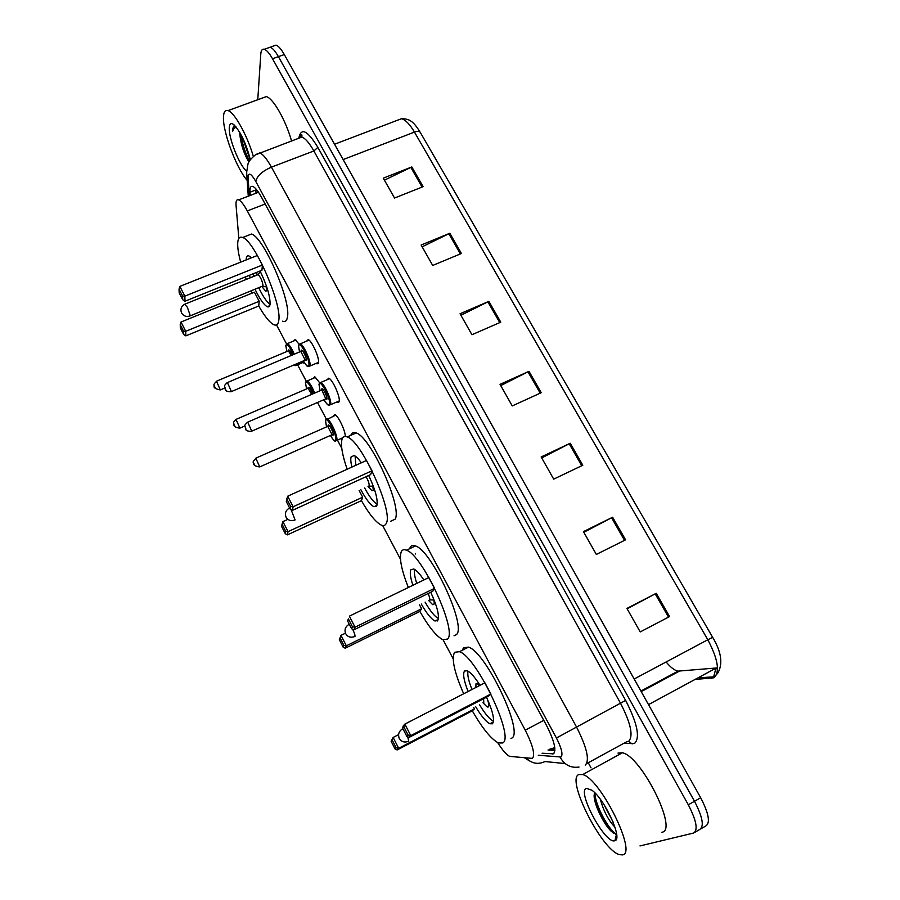 <?xml version="1.0" encoding="UTF-8"?>
<svg xmlns="http://www.w3.org/2000/svg" width="900" height="900" viewBox="0 0 900 900"><rect width="100%" height="100%" fill="white"/><g stroke="black" fill="none" stroke-linecap="round" stroke-linejoin="round"><path stroke-width="1.35" d="M333.338 416.126L334.834 414.608C338.164 415.541 345.645 431.213 345.24 436.455M324.349 400.376L323.077 400.039M313.369 378.281L314.82 376.808L319.646 382.748M304.605 362.97L302.918 362.509M293.681 340.976L295.099 339.536L299.115 344.216M306.652 341.134L308.205 339.604C311.873 340.605 319.77 358.447 318.499 362.846L317.014 363.87L316.181 363.353M327.116 379.755L328.714 378.18C332.516 379.226 340.65 397.451 339.176 401.603L337.669 402.491L336.836 401.974M497.723 742.624C502.447 750.229 506.43 754.819 509.67 756.383L532.462 758.396C535.275 754.774 532.868 745.369 525.262 730.192L247.297 210.938C243.877 204.66 241.009 200.981 238.691 199.879C236.61 199.159 235.744 201.026 236.07 205.481L238.826 238.433M276.514 324.945L286.481 343.777M297.585 364.77L306.214 381.071M317.531 402.457L326.228 418.905M337.455 440.123L341.764 448.267M382.635 525.51L400.478 559.238M443.115 639.821L453.173 658.822M542.081 753.221L553.489 753.806C556.526 750.127 554.209 740.689 546.559 725.49L261.562 197.37C258.142 191.149 255.251 187.504 252.866 186.458C250.695 185.749 249.75 187.672 250.009 192.218L250.234 195.435M257.771 99.731L260.798 53.989C261.079 50.299 262.249 48.735 264.319 49.275C266.67 50.096 269.404 53.269 272.52 58.759L688.309 804.791C696.488 820.688 698.231 830.104 693.54 833.051L639.979 845.933M591.041 767.869L588.262 762.761M273.431 46.035L276.03 45.113C278.415 45.922 281.183 49.072 284.299 54.551L700.684 797.749L694.508 801.27C702.675 817.133 704.385 826.549 699.637 829.53C704.385 826.549 702.675 817.133 694.508 801.27L278.415 56.655L694.508 801.27L688.309 804.791M267.615 48.105L270.18 47.194C272.554 48.015 275.299 51.165 278.415 56.655C275.299 51.165 272.554 48.015 270.18 47.194L264.319 49.275M415.35 553.444L415.665 554.029M256.039 193.196L255.836 189.979L250.009 192.218M554.895 750.521L548.021 750.015M717.559 668.543L714.971 669.127M384.412 180.169L411.817 166.95L383.276 178.155L394.537 198.034L423.113 186.66L411.817 166.95M422.156 246.814L449.82 233.257L421.144 245.036L432.709 265.455L461.43 253.496L449.82 233.257M460.912 315.27L488.869 301.354L460.058 313.751L471.938 334.733L500.782 322.155L488.869 301.354M627.131 608.816L656.246 593.314L626.918 608.434L640.215 631.924L669.577 616.567L656.246 593.314M583.808 532.305L612.619 517.23L583.425 531.619L596.34 554.434L625.579 539.831L612.619 517.23M541.699 457.931L570.217 443.261L541.148 456.952L553.702 479.137L582.817 465.233L570.217 443.261M500.749 385.616L528.986 371.329L500.04 384.356L512.246 405.923L541.238 392.704L528.986 371.329M678.308 671.726L677.329 671.501M700.684 797.749C708.851 813.577 710.528 823.005 705.724 826.02L701.021 828.731M666.124 661.984C670.567 667.361 674.539 670.41 678.015 671.13L717.232 667.913M578.914 774.518L582.671 774.574C600.322 778.433 637.785 853.965 622.373 854.899L619.301 854.606C601.369 849.724 565.673 778.635 578.914 774.518M617.974 753.097L622.339 752.794C641.171 755.887 678.521 830.554 661.928 832.241M614.722 840.746C605.284 844.47 576.574 791.111 586.384 788.332L591.829 790.166C604.597 798.863 623.048 839.149 614.947 840.668L614.722 840.746M594.664 793.114C591.559 799.222 602.831 823.399 611.19 831.24L616.477 834.266L614.947 840.668M603.923 804.488L613.012 821.812M600.289 799.245C603.675 811.294 608.558 820.597 614.959 827.156M594.191 795.803C595.384 806.254 605.137 825.232 611.955 831.769L613.778 833.434M594.911 792.9C594.799 804.825 609.581 831.33 616.219 833.873L615.555 834.255M463.669 693.776C454.32 672.322 451.294 658.485 454.59 652.275L459.45 651.701C476.561 656.584 515.183 738.023 502.661 742.961L498.42 742.95C491.108 739.091 482.389 728.37 472.286 710.809M462.364 650.227L463.511 647.752L468.473 647.134C485.899 651.836 524.464 733.084 511.627 738.191L510.964 738.551M486.484 697.207C492.93 711.518 494.921 720.349 492.457 723.724L489.915 723.78C485.989 721.766 481.219 716.051 475.616 706.624M468.124 691.47C463.86 680.681 462.656 673.864 464.524 671.018L467.269 670.77C470.666 672.39 474.919 677.25 480.026 685.327M408.071 735.064L403.864 726.851L402.649 728.224L406.834 736.38L408.071 735.064L410.771 735.615L409.016 737.449L488.498 696.161L490.882 694.012L484.92 682.808L404.854 724.117L410.771 735.615L490.882 694.012M391.129 741.251L395.055 748.957L396.157 747.788L392.197 740.036L391.129 741.251L393.131 737.46L398.678 748.316L397.125 749.959L472.343 710.786L474.457 708.863L473.782 707.58M492.322 723.825L491.625 722.88M402.649 728.224L403.155 726.053L404.854 724.117L403.864 726.851M396.157 747.788L398.678 748.316L474.457 708.863M392.197 740.036L393.131 737.46L398.565 734.648M397.125 749.959L395.055 748.957M409.016 737.449L406.834 736.38M479.576 685.564L477.202 683.629L476.01 683.719L475.841 687.488M482.996 702.788L487.181 706.995L488.34 706.939C489.218 705.926 488.835 703.181 487.181 698.726M493.526 721.125L493.29 721.046C489.488 719.134 484.875 713.655 479.464 704.621M471.983 689.479C468.551 680.827 467.224 674.707 468.011 671.13M483.772 702.383L483.615 698.704M247.151 180.382C236.407 168.221 222.705 131.839 223.47 117.124C223.65 111.881 225.18 109.71 228.037 110.599C234.472 112.331 247.241 135.338 253.328 156.364M262.474 98.021L266.321 96.604C273.116 98.134 285.716 120.172 291.544 140.94M239.917 132.694L239.884 135.101C241.121 145.249 244.125 154.204 248.906 161.989M246.454 171.034C239.456 165.476 228.578 138.229 229.275 127.856C229.5 123.559 231.041 122.524 233.921 124.751C240.75 132.075 246.206 143.707 250.312 159.66M234.36 125.134L232.515 128.981L232.594 131.569L233.393 129.285L236.014 126.922M239.884 135.101L239.636 132.21M240.75 134.168C242.359 143.989 245.261 152.944 249.446 161.01M242.46 137.486L250.166 159.874M234.405 125.179L232.594 131.569M408.341 587.498C401.4 569.824 399.049 557.887 401.287 551.689C402.289 549.697 404.021 549.214 406.474 550.226C422.246 554.659 457.504 630.799 447.581 639.034L442.879 639.72C436.466 636.413 428.805 626.996 419.873 611.438M409.669 548.696L410.152 547.459C411.199 545.445 412.965 544.939 415.463 545.94C431.516 550.215 466.718 626.186 456.491 634.556L454.016 635.805M430.729 592.245C437.31 606.611 439.65 616.028 437.76 620.505L434.959 621C431.168 619.043 426.611 613.373 421.279 604.001M412.909 585.281C410.366 577.519 409.68 572.344 410.85 569.745L413.809 569.002C416.498 570.24 419.839 573.896 423.855 579.96M352.463 626.794L348.412 618.908L347.558 620.887L351.574 628.729L352.463 626.794L355.05 627.21L353.779 629.91L432.709 591.278L434.588 588.308L428.85 577.53L349.369 616.163L355.05 627.21L434.588 588.308M339.334 639.697L343.125 647.123L343.912 645.413L340.099 637.942L339.334 639.697L340.999 635.355L346.331 645.817L345.218 648.225L419.918 611.415L421.594 608.771L419.524 604.856M437.276 621L436.669 620.145M347.558 620.887L348.412 618.908M343.912 645.413L346.331 645.817L421.594 608.771M340.099 637.942L340.999 635.355L345.454 633.184M345.218 648.225L343.125 647.123M353.779 629.91L351.574 628.729M428.58 600.413L432.641 604.654L433.901 604.406C434.52 603.281 434.205 600.863 432.956 597.139M438.424 618.435L438.334 618.401C434.655 616.534 430.245 611.111 425.104 602.123M416.767 583.403C414.641 576.855 413.944 572.197 414.652 569.441M429.221 600.097L429.637 599.895C430.054 598.849 429.536 596.734 428.108 593.528M347.152 469.238C342.382 455.389 340.627 445.534 341.91 439.661C342.731 436.725 344.498 435.814 347.22 436.928C361.541 440.876 393.581 511.853 386.257 523.339C385.301 525.499 383.647 526.084 381.285 525.094C375.806 522.326 369.191 514.181 361.429 500.659M350.831 435.319C351.754 432.697 353.531 431.899 356.152 432.934C370.733 436.748 402.705 507.589 395.111 519.188L390.724 521.246M368.707 475.481C375.39 489.848 378.113 499.882 376.853 505.598L373.928 506.723C370.282 504.821 365.918 499.14 360.844 489.701M351.911 467.077C350.775 462.409 350.505 459.045 351.079 456.964L354.127 455.501C356.074 456.368 358.47 458.809 361.327 462.803M290.678 506.486L286.808 498.949L286.312 501.57L290.16 509.062L290.678 506.486L293.13 506.767L292.387 510.368L370.642 474.593L371.993 470.767L366.502 460.463L287.696 496.204L293.13 506.767L371.993 470.767M282.071 524.205L281.632 526.545L285.266 533.666L285.716 531.371L282.071 524.205L282.915 521.629L288.034 531.653L287.37 534.87L361.474 500.636L362.678 497.216L359.123 490.489M376.155 506.644L375.66 505.912M285.716 531.371L288.034 531.653L362.678 497.216M282.915 521.629L287.887 519.345M287.37 534.87L285.266 533.666M286.808 498.949L287.696 496.204M292.387 510.368L290.16 509.062M367.999 486.416L371.97 490.77L373.286 490.219L372.634 484.369M377.179 504.236C373.657 502.346 369.473 496.912 364.635 487.957M355.781 465.322L355.118 456.053M368.483 486.191L369.157 485.876C369.371 483.772 368.336 480.713 366.064 476.685M240.671 262.136C238.5 254.059 237.521 247.691 237.713 243.045C237.994 238.174 239.648 236.329 242.662 237.51C254.565 240.649 282.15 304.234 278.764 320.512C278.224 324.45 276.615 325.868 273.915 324.754C269.82 322.751 264.757 316.507 258.727 306L259.189 301.275L254.396 292.196L180.99 322.031L185.726 331.312L259.189 301.275M247.162 235.744L251.494 234.034C263.61 237.071 291.116 300.544 287.471 316.89C286.886 320.861 285.221 322.29 282.476 321.199M260.077 271.001C266.85 285.165 270.18 296.201 270.067 304.088C269.775 306.495 268.83 307.361 267.233 306.709C263.891 304.897 259.852 299.16 255.127 289.507M250.268 277.808L249.401 275.287M246.172 259.942L246.206 259.076C246.398 256.354 247.354 255.341 249.075 256.016L251.482 257.827M182.61 296.089L179.044 289.136L179.167 292.804L182.722 299.723L182.61 296.089L184.86 296.134L184.984 301.219L261.945 270.248L262.406 265.016L257.344 255.487L179.854 286.391L184.86 296.134L262.406 265.016M252.124 293.119L251.201 291.094M246.33 279.394L245.396 276.907M183.6 331.245L180.225 324.608L180.326 327.904L183.69 334.496L183.6 331.245L185.726 331.312L185.839 335.869L258.773 305.978M180.225 324.608L180.99 322.031M185.839 335.869L183.69 334.496M179.044 289.136L179.854 286.391M184.984 301.219L182.722 299.723M250.166 258.356L250.391 256.838M256.59 272.396L257.153 275.029M262.001 286.718L265.702 291.173L266.974 289.957L266.738 286.931M270.045 304.245C266.839 302.096 263.115 296.685 258.851 287.989M254.002 276.3L253.148 273.791M190.159 315.877L263.07 285.896C262.418 281.171 260.775 277.425 258.131 274.635L257.546 274.871M549.214 749.374L554.771 747.653M543.78 720.349L525.262 730.192M265.151 204.007L247.297 210.938M538.29 755.258L561.026 757.012C563.119 754.56 561.589 748.215 556.425 738L255.769 181.406C251.347 173.835 248.771 172.204 248.04 176.524L249.3 195.795M256.477 154.237L259.819 152.899C263.036 154.249 266.918 158.985 271.44 167.141L576.461 726.908C586.924 747.562 589.86 760.298 585.293 765.113M298.935 137.543C301.309 127.328 307.62 130.601 317.858 147.375L625.635 700.414L556.425 738M246.645 170.719L246.78 175.174L248.062 178.178M625.635 700.414C637.414 723.409 640.361 737.775 634.477 743.501L623.531 743.479M586.744 763.594L626.456 741.881L628.481 741.488C633.623 736.38 630.967 723.634 620.528 703.238L313.864 150.975C309.308 142.931 305.303 138.296 301.849 137.059L298.215 138.42M694.901 832.264L699.637 829.53M272.52 58.759L284.299 54.551M565.155 763.571L544.972 761.546C538.087 764.752 531.844 763.616 526.241 758.149M255.769 181.406C257.04 175.916 262.26 171.157 271.44 167.141L313.864 150.975L317.858 147.375M628.639 741.409L632.171 743.929M560.149 757.181C564.469 764.955 570.757 768.24 579.038 767.048M551.621 750.285L554.861 748.541M554.321 752.906L552.206 754.054M696.06 679.365L713.992 677.779C720.124 671.974 718.065 659.295 707.816 639.742L712.654 637.335C721.586 652.219 723.173 664.357 717.424 673.751M711.686 678.42L713.666 676.856L715.691 669.082M712.643 637.324L420.233 132.334C419.423 131.085 417.499 131.006 414.45 132.097C409.77 124.189 405.439 119.745 401.468 118.733L397.103 120.397M634.163 679.016L707.816 639.742L414.45 132.097L343.147 159.57M715.376 668.452L648.506 704.621M679.286 671.197L641.239 691.639M527.962 371.824L540.202 393.176M569.194 443.767L581.771 465.728M611.584 517.759L624.533 540.349M655.2 593.865L668.52 617.119M487.856 301.826L499.759 322.594M448.819 233.708L460.395 253.924M410.816 167.389L422.089 187.065M402.998 728.899L402.131 729.079M408.757 741.409L407.756 736.841M349.312 624.308L348.637 624.566M349.279 624.251L349.245 624.262C345.397 626.479 344.194 629.606 345.656 633.645C347.704 636.952 350.629 637.942 354.42 636.637L354.96 636.57C355.207 635.4 354.454 632.981 352.699 629.325M289.609 507.983C285.795 510.098 284.602 513.146 286.02 517.106C288 520.312 290.835 521.325 294.548 520.132L295.099 519.908L291.071 509.591M258.131 274.635L185.141 304.054C181.328 305.978 180.124 308.914 181.519 312.874C183.409 316.001 186.143 317.07 189.709 316.058L190.204 315.473L187.369 307.282L184.68 304.234M330.637 404.471L329.265 405.293C327.566 404.336 328.613 406.766 323.944 399.668C326.88 404.494 328.736 405.979 329.512 404.089C331.054 399.082 319.939 378.191 319.05 384.39L320.062 390.746L318.96 384.142L320.805 382.478C324.304 383.49 331.942 400.601 330.637 404.471M321.615 389.936L321.66 389.306C322.121 386.246 327.645 396.63 326.891 399.15L325.631 399.071M251.696 431.168L325.226 399.105L325.766 398.767L321.84 389.981L321.322 390.206M251.719 431.066L251.303 431.348C243.101 431.224 246.521 427.838 244.958 426.769C245.689 425.576 242.888 426.341 247.703 422.134L251.719 431.066M245.284 427.691L246.026 429.131L245.284 427.691M319.522 382.984L329.558 378.697M247.297 422.314L321.694 390.037M299.081 344.295L300.319 343.811C303.694 344.779 311.119 361.53 309.994 365.636L308.632 366.581C306.562 365.231 308.385 368.561 303.379 360.934M303.401 360.923C306.338 365.873 308.16 367.312 308.88 365.254C310.196 359.887 299.25 339.322 298.564 345.836L299.576 352.024M301.118 351.236L301.14 350.685C301.5 347.456 306.934 357.694 306.293 360.382L305.032 360.36M231.345 391.601L304.639 360.394L305.19 360.011L300.814 351.495M231.368 391.433L230.951 391.77C222.739 391.545 226.249 388.204 224.662 387.225C225.36 386.089 222.66 386.606 227.407 382.579L231.368 391.433M224.989 388.091L225.709 389.509L224.989 388.091M227.014 382.748L301.185 351.248M325.957 419.344L327.15 418.86C330.536 419.827 338.164 436.748 336.814 440.291L335.554 440.978C335.137 442.001 333.416 440.179 330.379 435.521M330.401 435.51C333.191 440.123 334.969 441.585 335.723 439.92C337.286 435.397 326.441 414.934 325.519 420.615L326.554 426.881L325.429 420.356L335.632 415.114M328.027 426.094L328.061 425.43C328.545 422.629 333.923 432.799 333.169 435.082L331.965 434.947M260.123 466.751L332.077 434.711L327.724 426.353M255.814 458.168L259.751 466.92C255.094 466.425 253.035 464.94 253.541 462.476C252.472 462.499 253.35 461.002 256.196 457.999L328.095 426.195M254.599 464.816L253.879 463.41L254.599 464.816M306 381.431L307.159 380.959C309.476 382.444 311.996 386.483 314.696 393.075M313.796 393.469C309.825 384.356 307.069 380.801 305.527 382.815L306.551 388.912L305.46 382.579L307.159 380.959L315.63 377.314M308.014 388.17L308.036 387.562C309.037 386.696 310.545 388.845 312.559 393.998M236.014 419.4L239.884 428.141C235.305 427.624 233.257 426.15 233.741 423.743C234.461 422.595 231.716 423.36 236.374 419.243L307.721 388.418M234.765 426.004L234.056 424.609L234.765 426.004M311.647 394.402L308.081 388.26M286.335 344.048L287.449 343.598C289.463 344.824 291.746 348.368 294.289 354.251M296.876 363.701L295.594 365.625L293.996 364.928M294.086 364.894L295.774 364.174M293.4 354.634C289.564 346.298 287.044 343.271 285.84 345.577L286.852 351.506M288.293 350.786L288.315 350.246C288.979 349.132 290.284 350.764 292.23 355.129M216.506 381.206L220.32 389.936C215.303 389.014 213.278 387.551 214.234 385.571C213.3 385.065 214.178 383.558 216.855 381.049L288 351.022M215.224 387.754L214.526 386.381L215.224 387.754M291.341 355.511L288.36 350.865M323.584 400.32L324.169 400.061M303.716 363.015L304.436 362.7M317.014 363.87L318.375 363.296M337.669 402.491L339.098 401.873M258.502 192.251L238.691 199.879M299.464 137.959C300.859 134.752 301.68 133.852 301.916 135.236L301.849 137.059L255.409 154.856C250.785 158.805 248.299 161.921 247.939 164.205L246.623 172.451L248.276 196.189M524.835 758.014L529.403 760.849M550.451 750.195L554.794 747.855M716.648 674.595L713.666 676.856L698.985 677.779M334.553 144.236L401.468 118.733C409.882 118.642 413.685 121.793 420.142 132.176M276.03 45.113L270.18 47.194M678.015 671.13L640.913 691.054M582.671 774.574L622.339 752.794M611.19 831.24L611.955 831.769M459.45 651.701L468.473 647.134M489.915 723.78L493.391 721.946M487.181 706.995L488.723 706.185M402.885 728.674L402.772 728.73C398.914 731.048 397.744 734.265 399.251 738.371C401.377 741.791 404.381 742.793 408.251 741.375M228.037 110.599L266.321 96.604M406.474 550.226L415.463 545.94M432.641 604.654L434.104 603.934M429.593 599.918L433.8 599.962M347.22 436.928L356.152 432.934M371.97 490.77L373.32 490.14M368.719 486.079L373.106 486.236M242.662 237.51L251.494 234.034M267.233 306.709L269.696 305.696M265.702 291.173L266.805 290.723M257.974 274.59L260.449 271.744M262.845 286.515L266.704 286.852M330.559 404.719L339.277 400.905M299.554 352.035L298.496 345.611L300.319 343.811L309.037 340.132M309.881 366.053L318.566 362.329M336.769 440.438L342.743 437.771M240.244 427.984L244.868 425.981M295.897 340.054L287.449 343.598L285.761 345.353L286.83 351.506M296.719 365.141L304.02 362.036M220.669 389.79L224.843 388.012"/></g></svg>
